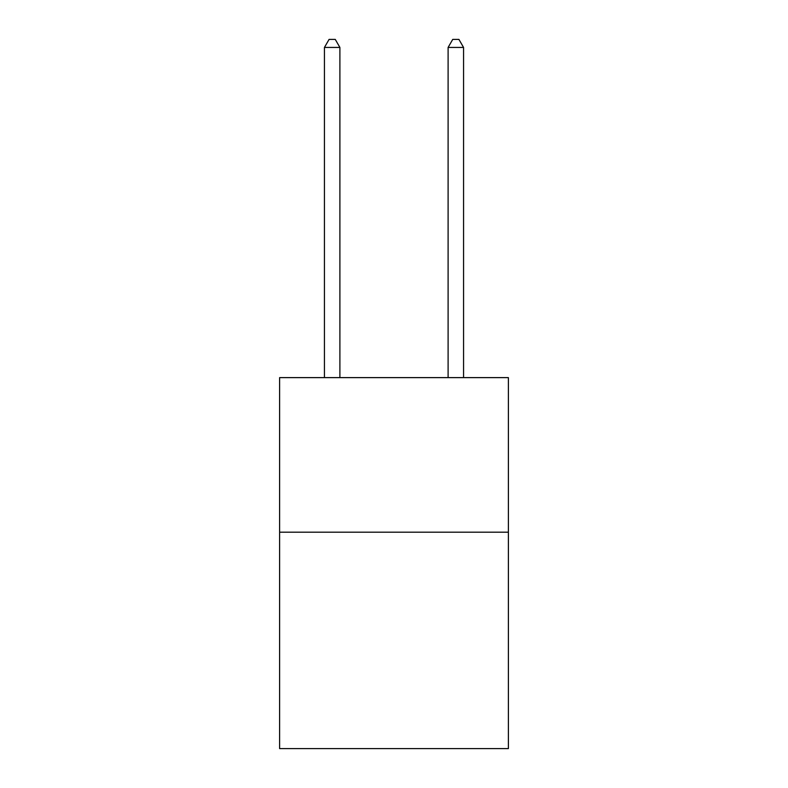 <?xml version="1.0" encoding="UTF-8"?>
<svg xmlns="http://www.w3.org/2000/svg" width="788" height="788" viewBox="0 0 788 788"><rect width="100%" height="100%" fill="white"/><g stroke="black" fill="none" stroke-linecap="round" stroke-linejoin="round"><path stroke-width="1.18" d="M508.388 532.195L508.388 748.6L279.612 748.6L279.612 377.619L508.388 377.619L508.388 532.195L279.612 532.195M339.894 377.619L339.894 47.438L324.439 47.438L324.439 377.619M324.439 47.438L329.079 39.4L335.264 39.4L339.894 47.438M463.561 377.619L463.561 47.438L448.106 47.438L448.106 377.619M448.106 47.438L452.736 39.4L458.921 39.4L463.561 47.438"/></g></svg>
